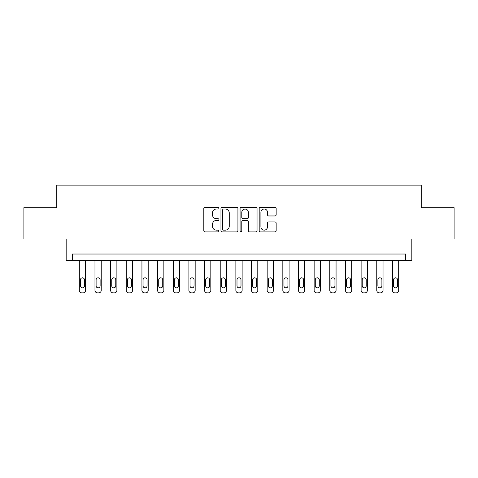 <?xml version="1.0" encoding="UTF-8"?>
<svg xmlns="http://www.w3.org/2000/svg" width="478" height="478" viewBox="0 0 478 478"><rect width="100%" height="100%" fill="white"/><g stroke="black" fill="none" stroke-linecap="round" stroke-linejoin="round"><path stroke-width="0.72" d="M218.96 208.157A0.86 0.86 0 0 0 218.099 207.297L205.038 207.297A1.231 1.231 0 0 0 203.813 208.522L203.813 230.653A1.231 1.231 0 0 0 205.038 231.884L218.099 231.884A0.86 0.86 0 0 0 218.96 231.023A0.86 0.86 0 0 0 218.099 230.157L216.409 230.157A3.932 3.932 0 0 1 212.477 226.225L212.477 224.379A3.932 3.932 0 0 1 216.409 220.448L218.099 220.448A0.86 0.86 0 0 0 218.96 219.587A0.86 0.86 0 0 0 218.099 218.727L216.409 218.727A3.932 3.932 0 0 1 212.477 214.795L212.477 212.949A3.932 3.932 0 0 1 216.409 209.017L218.099 209.017A0.86 0.86 0 0 0 218.96 208.157M274.928 215.96A1.231 1.231 0 0 0 276.159 214.73L276.159 208.522A1.231 1.231 0 0 0 274.928 207.297L260.42 207.297A1.231 1.231 0 0 0 259.19 208.522L259.19 230.653A1.231 1.231 0 0 0 260.42 231.884L274.928 231.884A1.231 1.231 0 0 0 276.159 230.653L276.159 223.154A1.231 1.231 0 0 0 274.928 221.923L268.72 221.923A1.231 1.231 0 0 0 267.489 223.154L267.489 226.871A3.286 3.286 0 0 1 264.203 230.157A3.286 3.286 0 0 1 260.91 226.871L260.91 212.304A3.286 3.286 0 0 1 264.203 209.017A3.286 3.286 0 0 1 267.489 212.304L267.489 214.73A1.231 1.231 0 0 0 268.72 215.96L274.928 215.96M405.571 260.289L411.833 260.289L411.833 239L454.1 239L454.1 207.691L421.226 207.691L421.226 185.147L56.774 185.147L56.774 207.691L23.9 207.691L23.9 239L66.167 239L66.167 260.289L405.571 260.289L405.571 254.027L72.429 254.027L72.429 260.289M237.924 208.522A1.231 1.231 0 0 0 236.694 207.297L222.186 207.297A1.231 1.231 0 0 0 220.961 208.522L220.961 230.653A1.231 1.231 0 0 0 222.186 231.884L236.694 231.884A1.231 1.231 0 0 0 237.924 230.653L237.924 208.522M241.306 207.297L255.814 207.297A1.231 1.231 0 0 1 257.039 208.522L257.039 230.653A1.231 1.231 0 0 1 255.814 231.884L249.606 231.884A1.231 1.231 0 0 1 248.375 230.653L248.375 221.678A1.231 1.231 0 0 0 247.144 220.448L243.027 220.448A1.231 1.231 0 0 0 241.796 221.678L241.796 231.023A0.86 0.86 0 0 1 240.936 231.884A0.86 0.86 0 0 1 240.076 231.023L240.076 208.522A1.231 1.231 0 0 1 241.306 207.297M223.543 209.017A0.86 0.86 0 0 0 222.682 209.878L222.682 229.297A0.86 0.86 0 0 0 223.543 230.157L225.323 230.157A3.932 3.932 0 0 0 229.255 226.225L229.255 212.949A3.932 3.932 0 0 0 225.323 209.017L223.543 209.017M248.375 212.363A3.286 3.286 0 0 0 245.083 209.077A3.286 3.286 0 0 0 241.796 212.363L241.796 217.496A1.231 1.231 0 0 0 243.027 218.727L247.144 218.727A1.231 1.231 0 0 0 248.375 217.496L248.375 212.363M85.58 260.289L85.58 290.349A2.504 2.504 0 0 1 83.076 292.853L81.822 292.853A2.504 2.504 0 0 1 79.318 290.349L79.318 260.289M84.451 285.838L84.451 279.827A2.002 2.002 0 0 0 82.449 277.826A2.002 2.002 0 0 0 80.447 279.827L80.447 285.838A2.002 2.002 0 0 0 82.449 287.846A2.002 2.002 0 0 0 84.451 285.838M101.234 260.289L101.234 290.349A2.504 2.504 0 0 1 98.731 292.853L97.476 292.853A2.504 2.504 0 0 1 94.973 290.349L94.973 260.289M100.111 285.838L100.111 279.827A2.002 2.002 0 0 0 98.104 277.826A2.002 2.002 0 0 0 96.102 279.827L96.102 285.838A2.002 2.002 0 0 0 98.104 287.846A2.002 2.002 0 0 0 100.111 285.838M116.889 260.289L116.889 290.349A2.504 2.504 0 0 1 114.385 292.853L113.131 292.853A2.504 2.504 0 0 1 110.627 290.349L110.627 260.289M115.766 285.838L115.766 279.827A2.002 2.002 0 0 0 113.758 277.826A2.002 2.002 0 0 0 111.756 279.827L111.756 285.838A2.002 2.002 0 0 0 113.758 287.846A2.002 2.002 0 0 0 115.766 285.838M132.543 260.289L132.543 290.349A2.504 2.504 0 0 1 130.04 292.853L128.791 292.853A2.504 2.504 0 0 1 126.282 290.349L126.282 260.289M131.42 285.838L131.42 279.827A2.002 2.002 0 0 0 129.413 277.826A2.002 2.002 0 0 0 127.411 279.827L127.411 285.838A2.002 2.002 0 0 0 129.413 287.846A2.002 2.002 0 0 0 131.42 285.838M148.198 260.289L148.198 290.349A2.504 2.504 0 0 1 145.694 292.853L144.446 292.853A2.504 2.504 0 0 1 141.936 290.349L141.936 260.289M147.075 285.838L147.075 279.827A2.002 2.002 0 0 0 145.067 277.826A2.002 2.002 0 0 0 143.065 279.827L143.065 285.838A2.002 2.002 0 0 0 145.067 287.846A2.002 2.002 0 0 0 147.075 285.838M163.858 260.289L163.858 290.349A2.504 2.504 0 0 1 161.349 292.853L160.1 292.853A2.504 2.504 0 0 1 157.597 290.349L157.597 260.289M162.729 285.838L162.729 279.827A2.002 2.002 0 0 0 160.728 277.826A2.002 2.002 0 0 0 158.72 279.827L158.72 285.838A2.002 2.002 0 0 0 160.728 287.846A2.002 2.002 0 0 0 162.729 285.838M179.513 260.289L179.513 290.349A2.504 2.504 0 0 1 177.003 292.853L175.755 292.853A2.504 2.504 0 0 1 173.251 290.349L173.251 260.289M178.384 285.838L178.384 279.827A2.002 2.002 0 0 0 176.382 277.826A2.002 2.002 0 0 0 174.374 279.827L174.374 285.838A2.002 2.002 0 0 0 176.382 287.846A2.002 2.002 0 0 0 178.384 285.838M195.167 260.289L195.167 290.349A2.504 2.504 0 0 1 192.664 292.853L191.409 292.853A2.504 2.504 0 0 1 188.906 290.349L188.906 260.289M194.038 285.838L194.038 279.827A2.002 2.002 0 0 0 192.036 277.826A2.002 2.002 0 0 0 190.029 279.827L190.029 285.838A2.002 2.002 0 0 0 192.036 287.846A2.002 2.002 0 0 0 194.038 285.838M210.822 260.289L210.822 290.349A2.504 2.504 0 0 1 208.318 292.853L207.064 292.853A2.504 2.504 0 0 1 204.56 290.349L204.56 260.289M209.693 285.838L209.693 279.827A2.002 2.002 0 0 0 207.691 277.826A2.002 2.002 0 0 0 205.683 279.827L205.683 285.838A2.002 2.002 0 0 0 207.691 287.846A2.002 2.002 0 0 0 209.693 285.838M226.476 260.289L226.476 290.349A2.504 2.504 0 0 1 223.973 292.853L222.718 292.853A2.504 2.504 0 0 1 220.215 290.349L220.215 260.289M225.347 285.838L225.347 279.827A2.002 2.002 0 0 0 223.346 277.826A2.002 2.002 0 0 0 221.344 279.827L221.344 285.838A2.002 2.002 0 0 0 223.346 287.846A2.002 2.002 0 0 0 225.347 285.838M242.131 260.289L242.131 290.349A2.504 2.504 0 0 1 239.627 292.853L238.373 292.853A2.504 2.504 0 0 1 235.869 290.349L235.869 260.289M241.002 285.838L241.002 279.827A2.002 2.002 0 0 0 239 277.826A2.002 2.002 0 0 0 236.998 279.827L236.998 285.838A2.002 2.002 0 0 0 239 287.846A2.002 2.002 0 0 0 241.002 285.838M257.785 260.289L257.785 290.349A2.504 2.504 0 0 1 255.282 292.853L254.027 292.853A2.504 2.504 0 0 1 251.524 290.349L251.524 260.289M256.656 285.838L256.656 279.827A2.002 2.002 0 0 0 254.655 277.826A2.002 2.002 0 0 0 252.653 279.827L252.653 285.838A2.002 2.002 0 0 0 254.655 287.846A2.002 2.002 0 0 0 256.656 285.838M273.44 260.289L273.44 290.349A2.504 2.504 0 0 1 270.936 292.853L269.682 292.853A2.504 2.504 0 0 1 267.178 290.349L267.178 260.289M272.317 285.838L272.317 279.827A2.002 2.002 0 0 0 270.309 277.826A2.002 2.002 0 0 0 268.307 279.827L268.307 285.838A2.002 2.002 0 0 0 270.309 287.846A2.002 2.002 0 0 0 272.317 285.838M289.094 260.289L289.094 290.349A2.504 2.504 0 0 1 286.591 292.853L285.336 292.853A2.504 2.504 0 0 1 282.833 290.349L282.833 260.289M287.971 285.838L287.971 279.827A2.002 2.002 0 0 0 285.964 277.826A2.002 2.002 0 0 0 283.962 279.827L283.962 285.838A2.002 2.002 0 0 0 285.964 287.846A2.002 2.002 0 0 0 287.971 285.838M304.749 260.289L304.749 290.349A2.504 2.504 0 0 1 302.245 292.853L300.997 292.853A2.504 2.504 0 0 1 298.487 290.349L298.487 260.289M303.626 285.838L303.626 279.827A2.002 2.002 0 0 0 301.618 277.826A2.002 2.002 0 0 0 299.616 279.827L299.616 285.838A2.002 2.002 0 0 0 301.618 287.846A2.002 2.002 0 0 0 303.626 285.838M320.403 260.289L320.403 290.349A2.504 2.504 0 0 1 317.9 292.853L316.651 292.853A2.504 2.504 0 0 1 314.142 290.349L314.142 260.289M319.28 285.838L319.28 279.827A2.002 2.002 0 0 0 317.273 277.826A2.002 2.002 0 0 0 315.271 279.827L315.271 285.838A2.002 2.002 0 0 0 317.273 287.846A2.002 2.002 0 0 0 319.28 285.838M336.064 260.289L336.064 290.349A2.504 2.504 0 0 1 333.554 292.853L332.306 292.853A2.504 2.504 0 0 1 329.802 290.349L329.802 260.289M334.935 285.838L334.935 279.827A2.002 2.002 0 0 0 332.933 277.826A2.002 2.002 0 0 0 330.925 279.827L330.925 285.838A2.002 2.002 0 0 0 332.933 287.846A2.002 2.002 0 0 0 334.935 285.838M351.718 260.289L351.718 290.349A2.504 2.504 0 0 1 349.209 292.853L347.96 292.853A2.504 2.504 0 0 1 345.457 290.349L345.457 260.289M350.589 285.838L350.589 279.827A2.002 2.002 0 0 0 348.587 277.826A2.002 2.002 0 0 0 346.58 279.827L346.58 285.838A2.002 2.002 0 0 0 348.587 287.846A2.002 2.002 0 0 0 350.589 285.838M367.373 260.289L367.373 290.349A2.504 2.504 0 0 1 364.869 292.853L363.615 292.853A2.504 2.504 0 0 1 361.111 290.349L361.111 260.289M366.244 285.838L366.244 279.827A2.002 2.002 0 0 0 364.242 277.826A2.002 2.002 0 0 0 362.234 279.827L362.234 285.838A2.002 2.002 0 0 0 364.242 287.846A2.002 2.002 0 0 0 366.244 285.838M383.027 260.289L383.027 290.349A2.504 2.504 0 0 1 380.524 292.853L379.269 292.853A2.504 2.504 0 0 1 376.766 290.349L376.766 260.289M381.898 285.838L381.898 279.827A2.002 2.002 0 0 0 379.896 277.826A2.002 2.002 0 0 0 377.889 279.827L377.889 285.838A2.002 2.002 0 0 0 379.896 287.846A2.002 2.002 0 0 0 381.898 285.838M398.682 260.289L398.682 290.349A2.504 2.504 0 0 1 396.178 292.853L394.924 292.853A2.504 2.504 0 0 1 392.42 290.349L392.42 260.289M397.553 285.838L397.553 279.827A2.002 2.002 0 0 0 395.551 277.826A2.002 2.002 0 0 0 393.549 279.827L393.549 285.838A2.002 2.002 0 0 0 395.551 287.846A2.002 2.002 0 0 0 397.553 285.838"/></g></svg>
